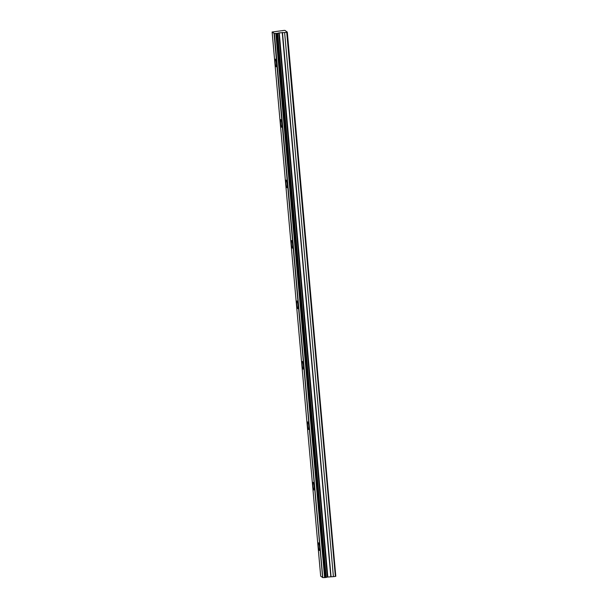 <?xml version="1.0" encoding="UTF-8"?>
<svg xmlns="http://www.w3.org/2000/svg" width="608" height="608" viewBox="0 0 608 608"><rect width="100%" height="100%" fill="white"/><g stroke="black" fill="none" stroke-linecap="round" stroke-linejoin="round"><path stroke-width="0.91" d="M276.442 63.437A3.83 0.6 -96.4 0 0 275.371 59.151A3.83 0.6 -96.4 0 0 275.143 62.487A3.83 0.6 -96.4 0 0 276.222 66.766A3.83 0.6 -96.4 0 0 276.442 63.437M319.61 547.116A3.83 0.6 -96.4 0 0 318.539 542.83A3.83 0.6 -96.4 0 0 318.311 546.166A3.83 0.6 -96.4 0 0 319.39 550.453A3.83 0.6 -96.4 0 0 319.61 547.116M314.214 486.658A3.83 0.6 -96.4 0 0 313.143 482.372A3.83 0.6 -96.4 0 0 312.915 485.708A3.83 0.6 -96.4 0 0 313.994 489.987A3.83 0.6 -96.4 0 0 314.214 486.658M308.818 426.193A3.83 0.6 -96.4 0 0 307.747 421.914A3.83 0.6 -96.4 0 0 307.519 425.243A3.83 0.6 -96.4 0 0 308.598 429.529A3.83 0.6 -96.4 0 0 308.818 426.193M303.422 365.735A3.83 0.6 -96.4 0 0 302.351 361.456A3.83 0.6 -96.4 0 0 302.123 364.785A3.83 0.6 -96.4 0 0 303.202 369.071A3.83 0.6 -96.4 0 0 303.422 365.735M298.026 305.277A3.83 0.6 -96.4 0 0 296.955 300.99A3.83 0.6 -96.4 0 0 296.727 304.327A3.83 0.6 -96.4 0 0 297.806 308.606A3.83 0.6 -96.4 0 0 298.026 305.277M292.63 244.811A3.83 0.6 -96.4 0 0 291.559 240.532A3.83 0.6 -96.4 0 0 291.331 243.861A3.83 0.6 -96.4 0 0 292.41 248.148A3.83 0.6 -96.4 0 0 292.63 244.811M287.234 184.353A3.83 0.6 -96.4 0 0 286.163 180.074A3.83 0.6 -96.4 0 0 285.935 183.403A3.83 0.6 -96.4 0 0 287.014 187.69A3.83 0.6 -96.4 0 0 287.234 184.353M281.838 123.895A3.83 0.6 -96.4 0 0 280.767 119.609A3.83 0.6 -96.4 0 0 280.539 122.945A3.83 0.6 -96.4 0 0 281.618 127.224A3.83 0.6 -96.4 0 0 281.838 123.895M274.398 33.432L322.772 577.585L274.398 33.432L275.85 33.448L324.626 577.6L275.85 33.448M335.798 576.3L335.373 576.422L286.809 32.277L287.234 32.156L335.798 576.3L287.31 32.133L284.962 30.408L284.126 30.4L272.126 32.019L274.208 33.44M276.062 33.455L277.552 33.288L326.116 577.433L277.552 33.288M278.783 32.938L277.681 33.242L326.245 577.387L327.53 577.053L278.783 32.938L327.347 577.083M278.966 32.908L284.62 32.52L333.412 576.65L284.62 32.52M286.809 32.277L284.848 32.513M286.718 32.3L335.373 576.422M335.282 576.445L333.412 576.65M333.184 576.665L327.53 577.053M326.116 577.433L324.626 577.6M324.414 577.592L322.962 577.577M322.772 577.585L320.69 576.164L272.126 32.019M274.064 33.44L322.628 577.577M276.61 33.432L325.174 577.57M325.652 577.516L277.088 33.379M327.826 576.984L279.262 32.84M282.249 32.505L330.813 576.65M331.041 576.635L282.477 32.498M327.628 577.022L279.064 32.878"/></g></svg>
